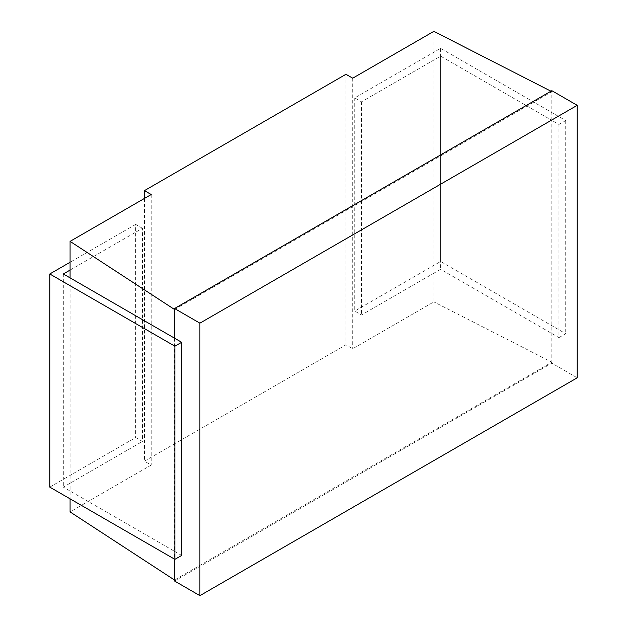 <?xml version="1.0" encoding="UTF-8"?>
<svg xmlns="http://www.w3.org/2000/svg" width="627" height="627" viewBox="0 0 627 627"><rect width="100%" height="100%" fill="white"/><g stroke="black" fill="none" stroke-linecap="round" stroke-linejoin="round"><path stroke-width="0.47" stroke-dasharray="3.13 2.35" d="M174.549 309.495L551.846 91.667L551.846 120.36L558.947 124.46L558.947 337.608L565.711 333.705L440.616 261.483L354.749 311.063L361.505 314.966L433.86 273.192L433.86 301.885L352.719 348.737L345.955 344.826L144.461 461.166L151.217 465.069L70.083 511.914M550.953 91.205L551.846 91.667L551.846 90.688M174.549 581.01L551.846 363.174L577.208 377.815M551.846 363.174L551.846 362.202L433.86 301.885M558.947 124.46L565.711 120.556L440.616 48.334L354.749 97.914L361.505 101.817L440.616 56.14L551.846 120.36L551.846 362.202L174.549 580.038M433.86 31.35L433.86 273.192L440.616 269.289L558.947 337.608M361.505 101.817L361.505 314.966M352.719 78.195L352.719 348.737M181.65 555.444L174.549 551.345L174.549 559.151M70.083 270.072L142.431 228.299L142.431 441.447L135.667 437.544L49.792 487.124M151.217 194.527L151.217 465.069M70.083 277.879L70.083 498.833M174.549 338.188L174.549 551.345L63.319 487.124L142.431 441.447M345.955 74.292L345.955 344.826M144.461 198.43L144.461 461.166M63.319 273.975L63.319 487.124M142.431 228.299L135.667 224.395L135.667 437.544M135.667 224.395L70.083 262.258M440.616 56.14L440.616 269.289M565.711 120.556L565.711 333.705M440.616 48.334L440.616 261.483M354.749 97.914L354.749 311.063"/><path stroke-width="0.94" d="M199.903 323.164L174.549 308.523L551.846 90.688L577.208 105.328L199.903 323.164L199.903 595.65L577.208 377.815L577.208 105.328M550.953 91.205L433.86 31.35L352.719 78.195L345.955 74.292L144.461 190.624L144.461 198.43M174.549 308.523L174.549 338.188L63.319 273.975L70.083 270.072L70.083 277.879M70.083 262.258L49.792 273.975L174.886 346.19L181.65 342.287L174.549 338.188M181.65 342.287L181.65 555.444L174.886 559.347L49.792 487.124L49.792 273.975M174.549 559.151L174.549 581.01L199.903 595.65M144.461 190.624L151.217 194.527L70.083 241.371L70.083 270.072M70.083 498.833L70.083 511.914L174.549 580.038M70.083 241.371L174.549 309.495M174.886 346.19L174.886 559.347"/></g></svg>
